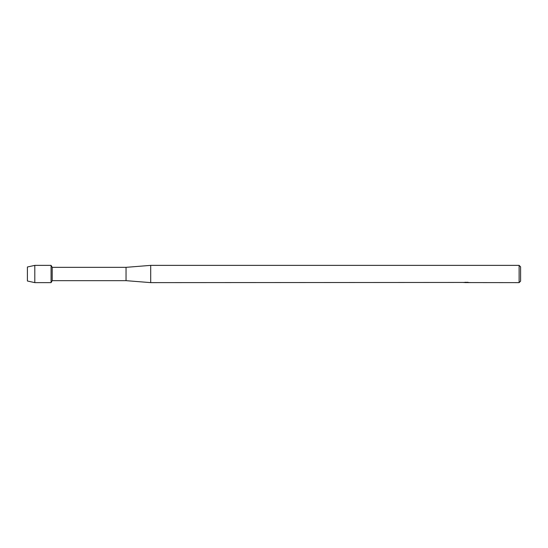 <?xml version="1.0" encoding="UTF-8"?>
<svg xmlns="http://www.w3.org/2000/svg" width="548" height="548" viewBox="0 0 548 548"><rect width="100%" height="100%" fill="white"/><g stroke="black" fill="none" stroke-linecap="round" stroke-linejoin="round"><path stroke-width="0.82" d="M464.245 282.446L150.7 282.631L126.04 280.658L52.211 280.658L51.074 282.631L34.798 282.631L27.4 281.001L27.4 266.999L34.798 265.369L51.074 265.369L52.211 267.342L126.04 267.342L150.7 265.369L519.12 265.369L520.6 266.849L520.6 281.151L519.12 282.631L466.321 282.583M52.211 280.658L52.211 267.342M51.074 282.631L51.074 265.369L51.074 282.631M126.04 280.658L126.04 267.342M150.7 282.631L150.7 265.369M466.581 282.583L465.403 282.583M466.211 282.624L465.855 282.631M519.12 282.631L519.12 265.369M466.533 282.501L464.053 282.501M463.8 282.569L465.314 282.247M464.862 282.316L467.924 282.316M467.471 282.247L468.992 282.569M469.136 282.508C466.547 282.521 466.547 282.542 469.136 282.562C466.547 282.569 466.547 282.59 469.136 282.61M464.848 282.583L466.348 282.576M34.798 282.631L34.798 265.369M27.4 281.001L27.4 266.999"/></g></svg>

